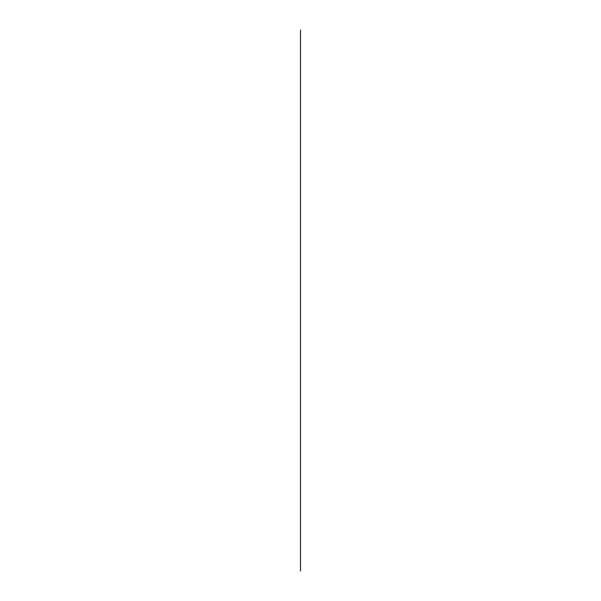 <?xml version="1.0" encoding="UTF-8"?>
<svg xmlns="http://www.w3.org/2000/svg" width="601" height="601" viewBox="0 0 601 601"><rect width="100%" height="100%" fill="white"/><g stroke="black" fill="none" stroke-linecap="round" stroke-linejoin="round"><path stroke-width="0.9" d="M300.5 570.95L300.5 30.05"/></g></svg>

